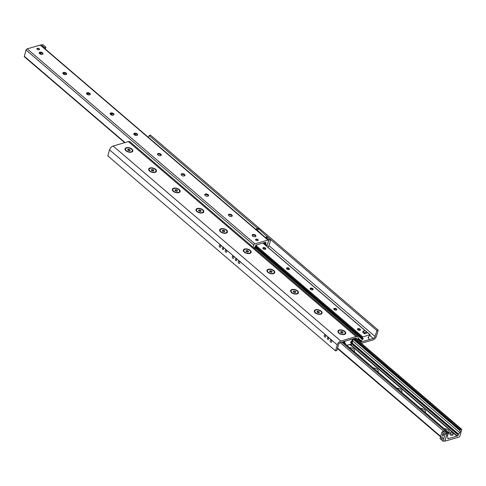 <?xml version="1.0" encoding="UTF-8"?>
<svg xmlns="http://www.w3.org/2000/svg" width="486" height="486" viewBox="0 0 486 486"><rect width="100%" height="100%" fill="white"/><g stroke="black" fill="none" stroke-linecap="round" stroke-linejoin="round"><path stroke-width="0.73" d="M239.562 261.826A1.16 0.747 -106.3 0 0 239.75 262.47M238.699 263.291A1.16 0.747 73.7 0 1 238.183 262.118A1.16 0.747 73.7 0 1 238.644 261.231A1.16 0.747 73.7 0 1 239.24 261.407A1.16 0.747 73.7 0 1 239.756 262.58A1.16 0.747 73.7 0 1 239.294 263.467A1.16 0.747 73.7 0 1 238.699 263.291M233.651 256.76A1.16 0.747 -106.3 0 0 233.833 257.404M232.788 258.224A1.16 0.747 73.7 0 1 232.272 257.058A1.16 0.747 73.7 0 1 232.727 256.165A1.16 0.747 73.7 0 1 233.323 256.341A1.16 0.747 73.7 0 1 233.839 257.513A1.16 0.747 73.7 0 1 233.383 258.4A1.16 0.747 73.7 0 1 232.788 258.224M235.789 260.593A0.96 0.614 73.7 0 1 235.364 259.627A0.96 0.614 73.7 0 1 235.74 258.892A0.96 0.614 73.7 0 1 236.232 259.038A0.96 0.614 73.7 0 1 236.664 260.004A0.96 0.614 73.7 0 1 236.281 260.739A0.96 0.614 73.7 0 1 235.789 260.593M226.549 250.685A1.16 0.747 -106.3 0 0 226.737 251.329M225.692 252.149A1.16 0.747 73.7 0 1 225.176 250.976A1.16 0.747 73.7 0 1 225.632 250.09A1.16 0.747 73.7 0 1 226.227 250.266A1.16 0.747 73.7 0 1 226.743 251.432A1.16 0.747 73.7 0 1 226.288 252.325A1.16 0.747 73.7 0 1 225.692 252.149M220.638 245.618A1.16 0.747 -106.3 0 0 220.826 246.262M219.775 247.082A1.16 0.747 73.7 0 1 219.259 245.91A1.16 0.747 73.7 0 1 219.721 245.023A1.16 0.747 73.7 0 1 220.316 245.199A1.16 0.747 73.7 0 1 220.832 246.372A1.16 0.747 73.7 0 1 220.371 247.259A1.16 0.747 73.7 0 1 219.775 247.082M222.782 249.452A0.96 0.614 73.7 0 1 222.351 248.486A0.96 0.614 73.7 0 1 222.734 247.751A0.96 0.614 73.7 0 1 223.226 247.896A0.96 0.614 73.7 0 1 223.651 248.862A0.96 0.614 73.7 0 1 223.274 249.597A0.96 0.614 73.7 0 1 222.782 249.452M331.525 340.583A1.16 0.747 -106.3 0 0 331.713 341.227M330.662 342.047A1.16 0.747 73.7 0 1 330.146 340.874A1.16 0.747 73.7 0 1 330.608 339.987A1.16 0.747 73.7 0 1 331.203 340.164A1.16 0.747 73.7 0 1 331.719 341.336A1.16 0.747 73.7 0 1 331.258 342.223A1.16 0.747 73.7 0 1 330.662 342.047M325.608 335.522A1.16 0.747 -106.3 0 0 325.796 336.16M324.751 336.986A1.16 0.747 73.7 0 1 324.235 335.814A1.16 0.747 73.7 0 1 324.691 334.927A1.16 0.747 73.7 0 1 325.286 335.097A1.16 0.747 73.7 0 1 325.802 336.269A1.16 0.747 73.7 0 1 325.347 337.156A1.16 0.747 73.7 0 1 324.751 336.986M327.752 339.356A0.96 0.614 73.7 0 1 327.327 338.384A0.96 0.614 73.7 0 1 327.704 337.649A0.96 0.614 73.7 0 1 328.196 337.794A0.96 0.614 73.7 0 1 328.627 338.76A0.96 0.614 73.7 0 1 328.244 339.495A0.96 0.614 73.7 0 1 327.752 339.356M131.499 152.118A4.046 2.175 -164.1 0 1 125.546 150.393A4.046 2.175 -164.1 0 1 126.694 147.629A4.046 2.175 -164.1 0 1 132.028 149.147A4.046 2.175 -164.1 0 1 131.542 152.1A4.046 2.175 -164.1 0 1 131.499 152.118M155.156 172.372A4.046 2.175 -164.1 0 1 149.202 170.653A4.046 2.175 -164.1 0 1 150.35 167.889A4.046 2.175 -164.1 0 1 155.684 169.407A4.046 2.175 -164.1 0 1 155.198 172.36A4.046 2.175 -164.1 0 1 155.156 172.372M178.812 192.632A4.046 2.175 -164.1 0 1 172.858 190.913A4.046 2.175 -164.1 0 1 174.006 188.143A4.046 2.175 -164.1 0 1 179.34 189.662A4.046 2.175 -164.1 0 1 178.854 192.62A4.046 2.175 -164.1 0 1 178.812 192.632M202.468 212.892A4.046 2.175 -164.1 0 1 196.514 211.173A4.046 2.175 -164.1 0 1 197.662 208.403A4.046 2.175 -164.1 0 1 202.996 209.922A4.046 2.175 -164.1 0 1 202.51 212.88A4.046 2.175 -164.1 0 1 202.468 212.892M226.124 233.152A4.046 2.175 -164.1 0 1 220.17 231.433A4.046 2.175 -164.1 0 1 221.318 228.663A4.046 2.175 -164.1 0 1 226.652 230.182A4.046 2.175 -164.1 0 1 226.166 233.14A4.046 2.175 -164.1 0 1 226.124 233.152M249.78 253.413A4.046 2.175 -164.1 0 1 243.826 251.693A4.046 2.175 -164.1 0 1 244.974 248.923A4.046 2.175 -164.1 0 1 250.308 250.442A4.046 2.175 -164.1 0 1 249.822 253.4A4.046 2.175 -164.1 0 1 249.78 253.413M273.436 273.673A4.046 2.175 -164.1 0 1 267.482 271.947A4.046 2.175 -164.1 0 1 268.63 269.183A4.046 2.175 -164.1 0 1 273.964 270.702A4.046 2.175 -164.1 0 1 273.478 273.654A4.046 2.175 -164.1 0 1 273.436 273.673M297.092 293.927A4.046 2.175 -164.1 0 1 291.138 292.208A4.046 2.175 -164.1 0 1 292.286 289.443A4.046 2.175 -164.1 0 1 297.62 290.962A4.046 2.175 -164.1 0 1 297.134 293.915A4.046 2.175 -164.1 0 1 297.092 293.927M320.748 314.187A4.046 2.175 -164.1 0 1 314.794 312.468A4.046 2.175 -164.1 0 1 315.943 309.697A4.046 2.175 -164.1 0 1 321.276 311.216A4.046 2.175 -164.1 0 1 320.79 314.175A4.046 2.175 -164.1 0 1 320.748 314.187M344.404 334.447A4.046 2.175 -164.1 0 1 338.45 332.728A4.046 2.175 -164.1 0 1 339.599 329.958A4.046 2.175 -164.1 0 1 344.932 331.476A4.046 2.175 -164.1 0 1 344.446 334.435A4.046 2.175 -164.1 0 1 344.404 334.447M360.132 342.302L373.297 338.456A1.859 1.021 130.6 0 0 375.095 336.543L376.814 330.51L378.187 330.109L150.496 135.114L149.123 135.515L148.564 137.477M376.814 330.51L267.792 237.138M267.458 236.852L264.834 234.61M257.671 228.475L149.123 135.515M356.572 339.252L356.59 339.185A1.859 1.021 130.6 0 0 356.426 338.177A1.859 1.021 130.6 0 0 355.649 338.08L340.394 342.539A1.859 1.021 130.6 0 0 338.596 344.446L336.877 350.485L335.504 350.886L337.223 344.847A3.724 2.035 -49.4 0 1 340.826 341.032L356.08 336.573A3.724 2.035 -49.4 0 1 357.641 336.762A3.724 2.035 -49.4 0 1 357.957 338.791L357.581 340.115M357.641 336.762L129.95 141.766A3.724 2.035 130.6 0 0 128.389 141.578L113.135 146.037A3.724 2.035 130.6 0 0 109.532 149.858L107.813 155.891L335.504 350.886M378.187 330.109L376.468 336.142A3.724 2.035 -49.4 0 1 372.865 339.963L361.335 343.335M447.758 438.117A0.929 0.51 130.6 0 0 447.843 438.627A0.929 0.51 130.6 0 0 448.232 438.676L457.314 436.015A0.929 0.51 130.6 0 0 458.213 435.061L458.347 434.612A0.929 0.51 -49.4 0 1 458.59 434.138L459.756 432.637A1.859 1.021 130.6 0 0 460.248 430.906L459.871 430.025L461.232 429.168A0.929 0.51 -49.4 0 1 461.621 429.217A0.929 0.51 -49.4 0 1 461.7 429.721L459.926 435.948A1.16 0.638 -49.4 0 1 458.802 437.139L445.777 440.948A1.16 0.638 -49.4 0 1 445.291 440.887A1.16 0.638 -49.4 0 1 445.188 440.255L446.962 434.028A0.929 0.51 -49.4 0 1 447.861 433.075L449.003 432.807L447.934 434.508A1.859 1.021 130.6 0 0 447.442 436.24L447.892 437.266A0.929 0.51 -49.4 0 1 447.892 437.667L447.758 438.117M349.568 347.648A3.979 2.138 -164.1 0 1 353.687 349.124A3.979 2.138 -164.1 0 1 354.227 351.639M373.224 367.908A3.979 2.138 -164.1 0 1 377.343 369.378A3.979 2.138 -164.1 0 1 377.883 371.899M396.88 388.168A3.979 2.138 -164.1 0 1 400.999 389.638A3.979 2.138 -164.1 0 1 401.539 392.159M420.536 408.428A3.979 2.138 -164.1 0 1 424.655 409.898A3.979 2.138 -164.1 0 1 425.195 412.42M444.192 428.688A3.979 2.138 -164.1 0 1 448.311 430.159A3.979 2.138 -164.1 0 1 448.851 432.674M265.119 242.417A1.16 0.747 73.7 0 1 264.967 242.617L264.572 242.672M265.046 243.808L265.301 244.999M265.077 243.844A0.978 0.626 -106.3 0 0 265.411 244.695M266.176 245.752A1.859 1.021 130.6 0 0 266.243 244.756L265.799 243.723A0.929 0.51 -49.4 0 1 265.799 243.328L265.927 242.872A0.929 0.51 130.6 0 0 265.848 242.368A0.929 0.51 130.6 0 0 265.459 242.32L256.377 244.974A0.929 0.51 130.6 0 0 255.472 245.928L255.344 246.384A0.929 0.51 -49.4 0 1 255.095 246.852L254.123 248.109M39.609 52.67L40.338 52.737M256.043 239.136A1.349 0.723 -164.1 0 1 257.537 239.343A1.349 0.723 -164.1 0 1 258.2 240.242A1.349 0.723 -164.1 0 1 256.699 240.57A1.349 0.723 -164.1 0 1 255.606 239.501A1.349 0.723 -164.1 0 1 256.043 239.136M37.355 48.302A1.349 0.723 -164.1 0 1 38.844 48.509A1.349 0.723 -164.1 0 1 39.506 49.408A1.349 0.723 -164.1 0 1 38.011 49.736A1.349 0.723 -164.1 0 1 36.912 48.667A1.349 0.723 -164.1 0 1 37.355 48.302M43.005 53.727A3.979 2.138 15.9 0 0 39.257 52.658M39.19 52.786A1.974 1.063 -164.1 0 1 39.803 52.294A1.974 1.063 -164.1 0 1 39.828 52.288A1.974 1.063 -164.1 0 1 42.732 53.126A1.974 1.063 -164.1 0 1 42.993 53.867M39.846 52.215A1.974 1.063 -164.1 0 1 42.033 52.518A1.974 1.063 -164.1 0 1 43.005 53.831A1.974 1.063 -164.1 0 1 40.812 54.311A1.974 1.063 -164.1 0 1 39.202 52.749A1.974 1.063 -164.1 0 1 39.846 52.215M66.661 73.987A3.979 2.138 15.9 0 0 62.913 72.918M62.846 73.046A1.974 1.063 -164.1 0 1 63.459 72.554A1.974 1.063 -164.1 0 1 63.484 72.548A1.974 1.063 -164.1 0 1 66.388 73.386A1.974 1.063 -164.1 0 1 66.649 74.127M63.502 72.469A1.974 1.063 -164.1 0 1 65.689 72.772A1.974 1.063 -164.1 0 1 66.661 74.091A1.974 1.063 -164.1 0 1 64.468 74.571A1.974 1.063 -164.1 0 1 62.858 73.003A1.974 1.063 -164.1 0 1 63.502 72.469M90.317 94.241A3.979 2.138 15.9 0 0 86.569 93.178M86.502 93.3A1.974 1.063 -164.1 0 1 87.116 92.814A1.974 1.063 -164.1 0 1 87.14 92.808A1.974 1.063 -164.1 0 1 90.044 93.646A1.974 1.063 -164.1 0 1 90.305 94.387M87.158 92.729A1.974 1.063 -164.1 0 1 89.345 93.033A1.974 1.063 -164.1 0 1 90.317 94.345A1.974 1.063 -164.1 0 1 88.124 94.831A1.974 1.063 -164.1 0 1 86.514 93.263A1.974 1.063 -164.1 0 1 87.158 92.729M113.973 114.502A3.979 2.138 15.9 0 0 110.225 113.432M110.158 113.56A1.974 1.063 -164.1 0 1 110.772 113.074A1.974 1.063 -164.1 0 1 110.796 113.062A1.974 1.063 -164.1 0 1 113.7 113.906A1.974 1.063 -164.1 0 1 113.961 114.641M110.814 112.989A1.974 1.063 -164.1 0 1 113.001 113.293A1.974 1.063 -164.1 0 1 113.973 114.605A1.974 1.063 -164.1 0 1 111.78 115.091A1.974 1.063 -164.1 0 1 110.17 113.524A1.974 1.063 -164.1 0 1 110.814 112.989M137.629 134.762A3.979 2.138 15.9 0 0 133.881 133.693M133.814 133.82A1.974 1.063 -164.1 0 1 134.428 133.328A1.974 1.063 -164.1 0 1 134.452 133.322A1.974 1.063 -164.1 0 1 137.356 134.166A1.974 1.063 -164.1 0 1 137.617 134.901M134.47 133.249A1.974 1.063 -164.1 0 1 136.657 133.553A1.974 1.063 -164.1 0 1 137.629 134.865A1.974 1.063 -164.1 0 1 135.436 135.345A1.974 1.063 -164.1 0 1 133.826 133.784A1.974 1.063 -164.1 0 1 134.47 133.249M161.285 155.022A3.979 2.138 15.9 0 0 157.537 153.953M157.47 154.08A1.974 1.063 -164.1 0 1 158.084 153.588A1.974 1.063 -164.1 0 1 158.108 153.582A1.974 1.063 -164.1 0 1 161.012 154.42A1.974 1.063 -164.1 0 1 161.273 155.162M158.126 153.509A1.974 1.063 -164.1 0 1 160.313 153.813A1.974 1.063 -164.1 0 1 161.285 155.125A1.974 1.063 -164.1 0 1 159.092 155.605A1.974 1.063 -164.1 0 1 157.482 154.044A1.974 1.063 -164.1 0 1 158.126 153.509M184.941 175.282A3.979 2.138 15.9 0 0 181.193 174.213M181.126 174.34A1.974 1.063 -164.1 0 1 181.74 173.848A1.974 1.063 -164.1 0 1 181.764 173.842A1.974 1.063 -164.1 0 1 184.668 174.681A1.974 1.063 -164.1 0 1 184.929 175.422M181.782 173.769A1.974 1.063 -164.1 0 1 183.969 174.073A1.974 1.063 -164.1 0 1 184.941 175.385A1.974 1.063 -164.1 0 1 182.748 175.865A1.974 1.063 -164.1 0 1 181.138 174.304A1.974 1.063 -164.1 0 1 181.782 173.769M208.597 195.542A3.979 2.138 15.9 0 0 204.849 194.473M204.782 194.6A1.974 1.063 -164.1 0 1 205.396 194.108A1.974 1.063 -164.1 0 1 205.42 194.102A1.974 1.063 -164.1 0 1 208.324 194.941A1.974 1.063 -164.1 0 1 208.585 195.682M205.438 194.023A1.974 1.063 -164.1 0 1 207.625 194.327A1.974 1.063 -164.1 0 1 208.597 195.645A1.974 1.063 -164.1 0 1 206.404 196.125A1.974 1.063 -164.1 0 1 204.794 194.558A1.974 1.063 -164.1 0 1 205.438 194.023M232.253 215.796A3.979 2.138 15.9 0 0 228.505 214.733M228.438 214.855A1.974 1.063 -164.1 0 1 229.052 214.369A1.974 1.063 -164.1 0 1 229.076 214.362A1.974 1.063 -164.1 0 1 231.98 215.201A1.974 1.063 -164.1 0 1 232.241 215.942M229.094 214.283A1.974 1.063 -164.1 0 1 231.281 214.587A1.974 1.063 -164.1 0 1 232.253 215.899A1.974 1.063 -164.1 0 1 230.06 216.385A1.974 1.063 -164.1 0 1 228.45 214.818A1.974 1.063 -164.1 0 1 229.094 214.283M255.909 236.056A3.979 2.138 15.9 0 0 252.161 234.987M252.094 235.115A1.974 1.063 -164.1 0 1 252.708 234.629A1.974 1.063 -164.1 0 1 252.732 234.617A1.974 1.063 -164.1 0 1 255.636 235.461A1.974 1.063 -164.1 0 1 255.897 236.196M252.75 234.544A1.974 1.063 -164.1 0 1 254.937 234.847A1.974 1.063 -164.1 0 1 255.909 236.16A1.974 1.063 -164.1 0 1 253.716 236.646A1.974 1.063 -164.1 0 1 252.106 235.078A1.974 1.063 -164.1 0 1 252.75 234.544M253.133 247.265L253.765 245.047A1.16 0.638 -49.4 0 1 254.889 243.857L267.914 240.048A1.16 0.638 -49.4 0 1 268.4 240.108L40.709 45.113A1.16 0.638 130.6 0 0 40.223 45.052L27.198 48.861A1.16 0.638 130.6 0 0 26.074 50.052L24.3 56.279A0.929 0.51 130.6 0 0 24.379 56.783L124.665 142.665M268.4 240.108A1.16 0.638 -49.4 0 1 268.503 240.74L266.899 246.372L268.886 239.932L270.666 239.762L268.837 246.171L267.822 247.161M256.73 244.859L256.547 244.95A1.397 0.765 130.6 0 0 255.606 245.63M345.315 344.009L345.564 343.359L345.011 343.377L344.568 342.381L345.175 341.142L352.605 339.052L352.356 340.103L350.406 342.472L350.965 342.454L351.408 343.444L350.959 344.118L346.846 345.321M366.851 332.084L364.798 332.685L363.018 331.166L365.077 330.565L366.851 332.084L366.529 333.214L364.47 333.815L363.583 333.056A1.397 0.753 -164.1 0 1 363.273 332.375M263.175 248.789A1.549 0.832 -164.1 0 1 262.829 248.03A1.549 0.832 -164.1 0 1 264.542 247.653A1.549 0.832 -164.1 0 1 265.799 248.881A1.549 0.832 -164.1 0 1 264.73 249.361A1.549 0.832 -164.1 0 1 263.175 248.789M286.831 269.05A1.549 0.832 -164.1 0 1 286.485 268.29A1.549 0.832 -164.1 0 1 288.198 267.914A1.549 0.832 -164.1 0 1 289.456 269.135A1.549 0.832 -164.1 0 1 288.386 269.615A1.549 0.832 -164.1 0 1 286.831 269.05M310.487 289.304A1.549 0.832 -164.1 0 1 310.141 288.55A1.549 0.832 -164.1 0 1 311.854 288.174A1.549 0.832 -164.1 0 1 313.112 289.395A1.549 0.832 -164.1 0 1 312.042 289.875A1.549 0.832 -164.1 0 1 310.487 289.304M334.143 309.564A1.549 0.832 -164.1 0 1 333.797 308.81A1.549 0.832 -164.1 0 1 335.51 308.434A1.549 0.832 -164.1 0 1 336.768 309.655A1.549 0.832 -164.1 0 1 335.698 310.135A1.549 0.832 -164.1 0 1 334.143 309.564M357.799 329.824A1.549 0.832 -164.1 0 1 357.453 329.065A1.549 0.832 -164.1 0 1 359.166 328.694A1.549 0.832 -164.1 0 1 360.424 329.915A1.549 0.832 -164.1 0 1 359.354 330.395A1.549 0.832 -164.1 0 1 357.799 329.824M368.947 339.38L368.497 339.86L361.068 341.95L361.311 340.893L363.261 338.529L362.708 338.548L362.264 337.557L362.714 336.877L370.144 334.787L368.109 337.642L368.704 337.679L368.947 339.38M267.282 236.901L258.977 229.119L256.924 229.72L263.783 236.153M256.778 230.151L256.924 229.72M268.09 237.557L267.476 236.846L265.423 237.447L265.775 237.775M258.935 229.131L258.26 228.305L256.207 228.906L256.93 229.586L258.983 228.985M256.93 229.586L256.748 230.127M256.007 229.495L256.207 228.906M43.977 47.907L44.153 47.476L45.933 47.3L45.411 49.135M41.018 45.374L41.201 44.943L44.153 47.476M41.201 44.943L44.329 47.421M41.371 44.888L42.975 44.767L45.933 47.3M265.751 237.836L265.933 237.405L268.886 239.932M265.933 237.405L269.056 239.884M266.103 237.35L267.707 237.229L270.666 239.762M443.117 434.454A0.753 0.486 73.7 0 1 443.153 435.784A0.753 0.486 73.7 0 1 442.734 434.338A0.753 0.486 73.7 0 1 443.117 434.454M442.345 437.157A1.142 0.729 73.7 0 1 442.855 438.305A1.142 0.729 73.7 0 1 442.406 439.174A1.142 0.729 73.7 0 1 441.379 438.287A1.142 0.729 73.7 0 1 441.762 436.987A1.142 0.729 73.7 0 1 442.345 437.157M444.848 434.818L445.753 433.864L447.12 433.463L444.799 441.057L443.025 441.233L444.848 434.818L441.896 432.285L442.795 431.331L445.753 433.864M442.795 431.331L444.168 430.93L447.12 433.463M441.896 432.285L440.067 438.7L443.025 441.233M357.483 329.423A1.507 0.808 -164.1 0 1 357.824 329.241A1.507 0.808 -164.1 0 1 357.836 329.235A1.507 0.808 -164.1 0 1 360.047 329.873A1.507 0.808 -164.1 0 1 360.229 330.182M342.557 332.88L342.818 331.956L343.061 332.734L342.077 333.019L340.838 332.533L340.595 331.756L341.585 331.464L341.154 332.655M342.496 333.086L341.263 332.6M341.585 331.464L342.818 331.956M339.574 330.316A3.548 1.908 -164.1 0 1 343.499 330.863A3.548 1.908 -164.1 0 1 345.242 333.214A3.548 1.908 -164.1 0 1 341.306 334.076A3.548 1.908 -164.1 0 1 338.42 331.276A3.548 1.908 -164.1 0 1 339.574 330.316M333.827 309.163A1.507 0.808 -164.1 0 1 334.168 308.981A1.507 0.808 -164.1 0 1 334.18 308.975A1.507 0.808 -164.1 0 1 336.391 309.612A1.507 0.808 -164.1 0 1 336.573 309.922M318.901 312.626L319.162 311.696L319.405 312.474L318.421 312.765L317.182 312.273L316.939 311.496L317.929 311.21L317.498 312.401M318.84 312.826L317.607 312.34M317.929 311.21L319.162 311.696M315.918 310.056A3.548 1.908 -164.1 0 1 319.843 310.603A3.548 1.908 -164.1 0 1 321.586 312.96A3.548 1.908 -164.1 0 1 317.65 313.822A3.548 1.908 -164.1 0 1 314.764 311.016A3.548 1.908 -164.1 0 1 315.918 310.056M310.171 288.903A1.507 0.808 -164.1 0 1 310.511 288.72A1.507 0.808 -164.1 0 1 312.735 289.352A1.507 0.808 -164.1 0 1 312.917 289.662M295.245 292.365L295.506 291.436L295.749 292.214L294.765 292.505L293.526 292.013L293.283 291.236L294.273 290.95L293.842 292.141M295.184 292.566L293.951 292.08M294.273 290.95L295.506 291.436M292.262 289.796A3.548 1.908 -164.1 0 1 296.187 290.342A3.548 1.908 -164.1 0 1 297.93 292.7A3.548 1.908 -164.1 0 1 293.994 293.562A3.548 1.908 -164.1 0 1 291.108 290.756A3.548 1.908 -164.1 0 1 292.262 289.796M286.515 268.643A1.507 0.808 -164.1 0 1 286.855 268.46A1.507 0.808 -164.1 0 1 289.079 269.098A1.507 0.808 -164.1 0 1 289.261 269.408M271.589 272.105L271.85 271.176L272.093 271.953L271.109 272.245L269.87 271.759L269.627 270.981L270.617 270.69L270.186 271.881M271.528 272.312L270.295 271.82M270.617 270.69L271.85 271.176M268.606 269.536A3.548 1.908 -164.1 0 1 272.531 270.082A3.548 1.908 -164.1 0 1 274.274 272.439A3.548 1.908 -164.1 0 1 270.338 273.302A3.548 1.908 -164.1 0 1 267.452 270.495A3.548 1.908 -164.1 0 1 268.606 269.536M262.859 248.389A1.507 0.808 -164.1 0 1 263.199 248.2A1.507 0.808 -164.1 0 1 265.423 248.838A1.507 0.808 -164.1 0 1 265.611 249.148M247.933 251.845L248.194 250.922L248.437 251.699L247.453 251.985L246.214 251.499L245.971 250.721L246.961 250.43L246.53 251.62M247.872 252.052L246.639 251.56M246.961 250.43L248.194 250.922M244.95 249.275A3.548 1.908 -164.1 0 1 248.875 249.822A3.548 1.908 -164.1 0 1 250.618 252.179A3.548 1.908 -164.1 0 1 246.681 253.042A3.548 1.908 -164.1 0 1 243.796 250.235A3.548 1.908 -164.1 0 1 244.95 249.275M224.277 231.585L224.538 230.662L224.781 231.439L223.797 231.725L222.558 231.239L222.315 230.461L223.305 230.17L222.874 231.36M224.216 231.792L222.983 231.306M223.305 230.17L224.538 230.662M221.294 229.021A3.548 1.908 -164.1 0 1 225.218 229.562A3.548 1.908 -164.1 0 1 226.962 231.919A3.548 1.908 -164.1 0 1 223.025 232.782A3.548 1.908 -164.1 0 1 220.14 229.975A3.548 1.908 -164.1 0 1 221.294 229.021M200.621 211.325L200.882 210.402L201.125 211.179L200.141 211.465L198.902 210.979L198.659 210.201L199.649 209.909L199.217 211.1M200.56 211.531L199.327 211.046M199.649 209.909L200.882 210.402M197.638 208.761A3.548 1.908 -164.1 0 1 201.562 209.308A3.548 1.908 -164.1 0 1 203.306 211.659A3.548 1.908 -164.1 0 1 199.369 212.522A3.548 1.908 -164.1 0 1 196.484 209.721A3.548 1.908 -164.1 0 1 197.638 208.761M176.965 191.071L177.226 190.141L177.469 190.919L176.485 191.211L175.246 190.719L175.003 189.941L175.993 189.655L175.561 190.846M176.904 191.271L175.671 190.785M175.993 189.655L177.226 190.141M173.982 188.501A3.548 1.908 -164.1 0 1 177.906 189.048A3.548 1.908 -164.1 0 1 179.65 191.405A3.548 1.908 -164.1 0 1 175.713 192.268A3.548 1.908 -164.1 0 1 172.828 189.461A3.548 1.908 -164.1 0 1 173.982 188.501M153.309 170.811L153.57 169.881L153.813 170.659L152.829 170.951L151.589 170.458L151.346 169.681L152.337 169.395L151.905 170.586M153.248 171.011L152.015 170.525M152.337 169.395L153.57 169.881M150.326 168.241A3.548 1.908 -164.1 0 1 154.25 168.788A3.548 1.908 -164.1 0 1 155.994 171.145A3.548 1.908 -164.1 0 1 152.057 172.008A3.548 1.908 -164.1 0 1 149.172 169.201A3.548 1.908 -164.1 0 1 150.326 168.241M129.653 150.551L129.914 149.621L130.157 150.399L129.173 150.69L127.933 150.204L127.69 149.427L128.681 149.135L128.249 150.326M129.592 150.757L128.359 150.265M128.681 149.135L129.914 149.621M126.67 147.981A3.548 1.908 -164.1 0 1 130.594 148.528A3.548 1.908 -164.1 0 1 132.338 150.885A3.548 1.908 -164.1 0 1 128.401 151.747A3.548 1.908 -164.1 0 1 125.516 148.941A3.548 1.908 -164.1 0 1 126.67 147.981M37.064 49.171A1.16 0.626 -164.1 0 1 37.404 48.6A1.16 0.626 -164.1 0 1 37.416 48.594A1.16 0.626 -164.1 0 1 39.129 49.086A1.16 0.626 -164.1 0 1 39.117 49.754M255.751 240.005A1.16 0.626 -164.1 0 1 256.098 239.428A1.16 0.626 -164.1 0 1 256.11 239.428A1.16 0.626 -164.1 0 1 257.817 239.92A1.16 0.626 -164.1 0 1 257.805 240.588M453.244 433.676L452.922 434.806A1.628 0.875 -164.1 0 1 452.393 435.249A1.628 0.875 -164.1 0 1 450.589 435A1.628 0.875 -164.1 0 1 449.793 433.919L450.115 432.783A1.628 0.875 -164.1 0 1 451.919 432.388A1.628 0.875 -164.1 0 1 453.244 433.676A1.628 0.875 -164.1 0 1 452.715 434.12A1.628 0.875 -164.1 0 1 450.911 433.864A1.628 0.875 -164.1 0 1 450.115 432.783M263.527 242.885L263.406 243.298L264.044 243.45L264.22 242.684M263.406 243.298L263.084 243.018M264.821 244.592L265.137 243.474A1.397 0.765 130.6 0 0 265.016 242.714A1.397 0.765 130.6 0 0 264.433 242.642L264.263 242.696M256.723 244.901L255.095 248.947M255.047 246.924L254.591 248.51M264.317 244.16L264.414 243.419L264.044 243.45M349.969 344.41L349.859 344.781L350.673 344.884A1.397 0.765 130.6 0 0 352.022 343.45L353.152 339.489L352.964 338.863M350.497 344.932L350.71 344.191M343.377 342.351L343.894 342.199L343.705 341.573M343.894 342.199L343.76 342.679M343.025 341.773L343.134 342.144M352.538 339.671L353.152 339.489M352.338 340.127L351.402 343.426M363.583 333.056L362.696 332.296L363.018 331.166M364.47 333.815L364.798 332.685M375.095 336.543L268.983 245.667M373.297 338.456L369.87 335.522M356.08 336.573L128.389 141.578M340.826 341.032L113.135 146.037M337.223 344.847L109.532 149.858M356.59 339.185L355.388 338.159M448.232 438.676L447.734 438.244M440.717 436.422L337.557 348.079M461.232 429.168L355.066 338.25M460.254 429.454L354.094 338.535M459.871 430.025L353.304 338.766M460.248 430.906L353.03 339.082M459.756 432.637L352.727 340.978M458.59 434.138L352.156 342.988M458.347 434.612L351.998 343.535M458.213 435.061L351.803 343.93M457.314 436.015L350.831 344.823M457.186 436.057L350.71 344.872M457.126 436.106L350.625 344.896M456.943 436.13L350.436 344.92L456.931 436.13M448.839 432.789L342.679 341.871M447.861 433.075L341.701 342.156M443.554 431.112L340.206 342.606M265.927 242.872L265.326 242.362M265.799 243.328L264.967 242.617M265.799 243.723L265.186 243.2M266.243 244.756L265.064 243.741M267.914 240.048L40.223 45.052M254.889 243.857L27.198 48.861M253.765 245.047L26.074 50.052M125.042 142.556L24.3 56.279M136.123 135.472L134.045 133.693M112.466 115.212L110.389 113.432M88.81 94.952L86.733 93.178M65.154 74.692L63.077 72.918M41.498 54.438L39.421 52.658M344.726 341.622L344.422 341.36M344.562 342.187L343.815 341.543M344.568 342.381L343.742 341.676M344.969 343.323L343.851 342.363M350.685 342.46L350.376 342.193M368.601 337.594L368.151 337.205M368.388 337.63L368.072 337.369M369.949 334.763L366.845 332.108M365.053 330.571L262.883 243.073M362.714 336.877L256.274 245.728M362.264 337.557L255.824 246.396M362.671 338.493L255.685 246.87M362.775 339.271L255.527 247.423M362.374 339.526L255.393 247.909M361.311 340.893L358.085 338.128M361.189 341.129L358.042 338.432M361.025 341.694L357.896 339.009M445.291 440.887L444.982 440.626M440.589 436.865L337.436 348.523M461.621 429.217L355.315 338.177M456.962 436.136L350.455 344.926M449.003 432.807L342.782 341.84M345.011 343.377L343.845 342.375M368.661 337.624L368.163 337.193M370.144 334.787L263.005 243.036M362.708 338.548L255.685 246.888M361.068 341.95L357.848 339.185M338.42 331.276L338.274 331.78M345.242 333.214L345.096 333.724M314.764 311.016L314.618 311.52M321.586 312.96L321.44 313.464M291.108 290.756L290.962 291.26M297.93 292.7L297.784 293.204M267.452 270.495L267.306 271M274.274 272.439L274.128 272.944M243.796 250.235L243.65 250.74M250.618 252.179L250.472 252.684M220.14 229.975L219.994 230.486M226.962 231.919L226.816 232.423M196.484 209.721L196.338 210.225M203.306 211.659L203.16 212.169M172.828 189.461L172.682 189.965M179.65 191.405L179.504 191.909M149.172 169.201L149.026 169.705M155.994 171.145L155.848 171.649M125.516 148.941L125.37 149.445M132.338 150.885L132.192 151.389"/></g></svg>
